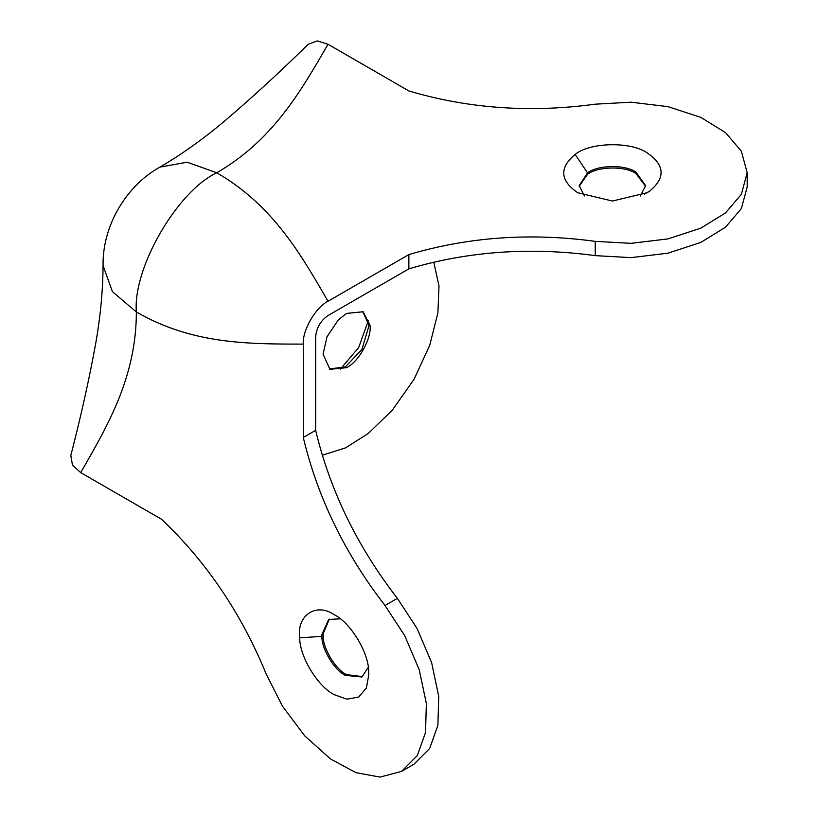 <?xml version="1.0" encoding="UTF-8"?>
<svg xmlns="http://www.w3.org/2000/svg" width="818" height="818" viewBox="0 0 818 818"><rect width="100%" height="100%" fill="white"/><g stroke="black" fill="none" stroke-linecap="round" stroke-linejoin="round"><path stroke-width="1.23" d="M368.274 667.284L361.934 677.007L345.319 675.361C334.317 670.075 321.678 649.39 321.873 636.343L321.832 634.666L328.713 619.451L340.298 618.827M362.538 676.629L346.556 674.645C335.554 669.359 322.916 648.684 323.11 635.637L323.069 633.95L329.337 619.124M321.873 636.343L299.674 637.866C296.453 615.739 315.85 602.099 334.194 614.676L334.194 614.676C350.165 622.386 368.652 652.161 368.714 671.445L368.816 674.645L366.382 687.958L358.673 697.059L346.934 699.185L334.194 694.635C318.212 686.926 299.736 657.151 299.674 637.866M584.441 195.972L579.185 185.614L587.529 172.905C597.426 164.96 624.788 164.306 635.903 172.056L645.637 185.614L640.382 195.972M579.205 186.33L587.529 174.336C597.426 166.381 624.788 165.737 635.903 173.477L645.617 186.33M587.529 172.905L575.177 154.408C589.502 142.414 630.412 141.197 647.038 152.782C664.86 164.96 665.729 177.741 649.645 191.126L647.038 192.762L612.416 201.034L577.784 192.751C559.962 180.573 559.093 167.792 575.177 154.408M338.294 319.91L346.556 313.406L363.172 311.76L370.012 325.339C371.945 337.895 358.826 361.914 346.556 367.671L329.951 369.317L323.069 354.102L327.016 336.771L338.294 319.91M362.538 311.423L368.775 324.634L368.816 326.259L361.934 349.419L345.319 366.955L329.337 368.938M368.274 320.779L358.673 347.538L340.298 369.225M328.008 301.269C315.779 307.057 302.179 330.615 303.284 344.102C247.639 344.102 191.995 344.102 136.35 311.975C136.35 376.229 108.528 424.419 80.706 472.61L72.465 465.064L70.818 455.473C80.716 417.272 88.957 380.247 95.542 344.419C100.409 316.944 102.915 290.666 103.058 265.574L112.403 291.637L136.35 311.975C132.751 268.14 176.954 191.576 216.719 172.772C272.363 204.889 300.186 253.079 328.008 301.269L408.877 254.582L408.877 268.856L328.008 315.543C320.554 320.758 316.433 327.895 315.646 336.965L315.646 430.34L303.284 437.477C317.67 497.651 344.91 553.653 385.002 605.494L404.654 635.545L419.256 669.768L426.362 703.562L425.524 732.478L417.313 755.576L401.577 771.374L413.949 764.237L429.675 748.439L437.886 725.331L438.724 696.425L431.628 662.621L417.027 628.408L397.374 598.357L385.002 605.494M159.888 167.138C181.545 154.469 203.048 139.162 224.408 121.207C252.148 97.598 280.083 71.943 308.222 44.264L317.353 40.9L328.008 44.264C300.186 92.454 272.363 140.645 216.719 172.772L187.138 162.199L159.888 167.138C126.483 185.543 102.362 225.563 103.058 265.574M595.238 255.635L595.238 241.351L631.097 243.345L668.03 238.876L700.852 228.13L725.474 212.956L741.374 194.295L747.182 172.772L747.182 187.046L741.374 208.57L725.474 227.23L700.852 242.414L668.03 253.161L631.097 257.629L595.238 255.635C530.309 246.832 468.182 251.238 408.877 268.856M595.238 241.351C530.309 232.547 468.182 236.964 408.877 254.582M747.182 172.772L741.374 151.238L725.474 132.577L700.852 117.403L668.03 106.657L631.097 102.189L595.238 104.183C530.309 112.986 468.182 108.579 408.877 90.951L328.008 44.264M401.577 771.374L380.033 777.1L355.922 772.662L330.462 758.93L304.746 735.883L282.414 706.128L266.208 674.083C241.371 613.439 206.484 561.843 161.575 519.297L80.706 472.61M315.646 430.34C330.043 490.514 357.282 546.516 397.374 598.357M303.284 344.102L303.284 437.477M433.765 262.169L439 285.993L437.886 312.895L429.675 345.482L413.949 379.45L392.395 410.053L368.284 433.458L345.544 447.865L322.292 455.248M644.42 194.163L649.645 191.126"/></g></svg>
